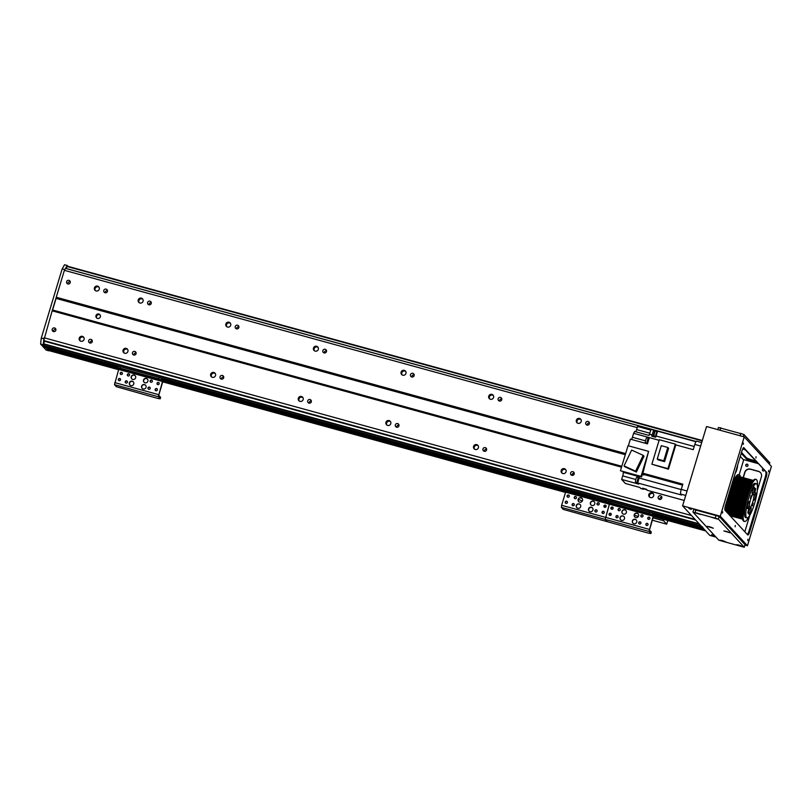 <?xml version="1.0" encoding="UTF-8"?>
<svg xmlns="http://www.w3.org/2000/svg" width="812" height="812" viewBox="0 0 812 812"><rect width="100%" height="100%" fill="white"/><g stroke="black" fill="none" stroke-linecap="round" stroke-linejoin="round"><path stroke-width="1.22" d="M107.489 290.706A1.918 1.868 -42.6 0 0 105.195 292.807M106.149 289.133A1.918 1.868 137.4 0 1 106.869 292.32A1.918 1.868 137.4 0 1 104.007 289.985A1.918 1.868 137.4 0 1 106.149 289.133M92.314 340.938A1.918 1.868 -42.6 0 0 90.03 343.05M90.985 339.365A1.918 1.868 137.4 0 1 91.695 342.562A1.918 1.868 137.4 0 1 88.843 340.218A1.918 1.868 137.4 0 1 90.985 339.365M97.572 286.128A2.548 2.477 137.4 0 1 98.516 290.371A2.548 2.477 137.4 0 1 94.72 287.255A2.548 2.477 137.4 0 1 97.572 286.128M95.329 290.605A2.548 2.477 137.4 0 1 99.013 287.215M80.165 340.837A2.548 2.477 137.4 0 1 83.849 337.457M82.408 336.361A2.548 2.477 137.4 0 1 83.352 340.614A2.548 2.477 137.4 0 1 79.546 337.498A2.548 2.477 137.4 0 1 82.408 336.361M123.982 352.865A2.548 2.477 137.4 0 1 127.657 349.485M126.215 348.389A2.548 2.477 137.4 0 1 127.169 352.641A2.548 2.477 137.4 0 1 123.363 349.525A2.548 2.477 137.4 0 1 126.215 348.389M141.389 298.156A2.548 2.477 137.4 0 1 142.333 302.399A2.548 2.477 137.4 0 1 138.527 299.283A2.548 2.477 137.4 0 1 141.389 298.156M139.146 302.632A2.548 2.477 137.4 0 1 142.831 299.242M211.607 376.93A2.548 2.477 137.4 0 1 215.281 373.54M213.84 372.454A2.548 2.477 137.4 0 1 214.794 376.697A2.548 2.477 137.4 0 1 210.988 373.581A2.548 2.477 137.4 0 1 213.84 372.454M229.014 322.212A2.548 2.477 137.4 0 1 229.958 326.465A2.548 2.477 137.4 0 1 226.162 323.349A2.548 2.477 137.4 0 1 229.014 322.212M226.771 326.688A2.548 2.477 137.4 0 1 230.456 323.308M299.232 400.986A2.548 2.477 137.4 0 1 302.917 397.606M301.475 396.51A2.548 2.477 137.4 0 1 302.419 400.763A2.548 2.477 137.4 0 1 298.613 397.647A2.548 2.477 137.4 0 1 301.475 396.51M316.639 346.277A2.548 2.477 137.4 0 1 317.583 350.52A2.548 2.477 137.4 0 1 313.787 347.404A2.548 2.477 137.4 0 1 316.639 346.277M314.396 350.754A2.548 2.477 137.4 0 1 318.081 347.363M386.857 425.052A2.548 2.477 137.4 0 1 390.542 421.661M389.1 420.575A2.548 2.477 137.4 0 1 390.044 424.818A2.548 2.477 137.4 0 1 386.248 421.702A2.548 2.477 137.4 0 1 389.1 420.575M404.264 370.333A2.548 2.477 137.4 0 1 405.218 374.586A2.548 2.477 137.4 0 1 401.412 371.47A2.548 2.477 137.4 0 1 404.264 370.333M402.031 374.809A2.548 2.477 137.4 0 1 405.706 371.429M474.482 449.107A2.548 2.477 137.4 0 1 478.166 445.727M476.725 444.631A2.548 2.477 137.4 0 1 477.669 448.884A2.548 2.477 137.4 0 1 473.873 445.768A2.548 2.477 137.4 0 1 476.725 444.631M491.889 394.388A2.548 2.477 137.4 0 1 492.843 398.641A2.548 2.477 137.4 0 1 489.037 395.525A2.548 2.477 137.4 0 1 491.889 394.388M489.656 398.875A2.548 2.477 137.4 0 1 493.331 395.485M562.117 473.173A2.548 2.477 137.4 0 1 565.791 469.783M564.35 468.686A2.548 2.477 137.4 0 1 565.304 472.939A2.548 2.477 137.4 0 1 561.498 469.823A2.548 2.477 137.4 0 1 564.35 468.686M579.524 418.454A2.548 2.477 137.4 0 1 580.468 422.697A2.548 2.477 137.4 0 1 576.662 419.581A2.548 2.477 137.4 0 1 579.524 418.454M577.281 422.93A2.548 2.477 137.4 0 1 580.966 419.54M649.742 497.228A2.548 2.477 137.4 0 1 653.416 493.838M651.975 492.752A2.548 2.477 137.4 0 1 652.929 496.995A2.548 2.477 137.4 0 1 649.123 493.879A2.548 2.477 137.4 0 1 651.975 492.752M100.14 315.015A2.314 2.253 -42.6 0 0 96.79 318.091M98.831 314.031A2.314 2.253 137.4 0 1 99.693 317.888A2.314 2.253 137.4 0 1 96.242 315.056A2.314 2.253 137.4 0 1 98.831 314.031M136.132 352.976A1.918 1.868 -42.6 0 0 133.848 355.077M134.802 351.403A1.918 1.868 137.4 0 1 135.513 354.59A1.918 1.868 137.4 0 1 132.65 352.256A1.918 1.868 137.4 0 1 134.802 351.403M151.296 302.734A1.918 1.868 -42.6 0 0 149.012 304.835M149.966 301.161A1.918 1.868 137.4 0 1 150.677 304.358A1.918 1.868 137.4 0 1 147.825 302.013A1.918 1.868 137.4 0 1 149.966 301.161M223.757 377.032A1.918 1.868 -42.6 0 0 221.473 379.133M222.427 375.459A1.918 1.868 137.4 0 1 223.138 378.656A1.918 1.868 137.4 0 1 220.275 376.311A1.918 1.868 137.4 0 1 222.427 375.459M238.931 326.789A1.918 1.868 -42.6 0 0 236.637 328.901M237.591 325.226A1.918 1.868 137.4 0 1 238.302 328.413A1.918 1.868 137.4 0 1 235.45 326.069A1.918 1.868 137.4 0 1 237.591 325.226M311.382 401.087A1.918 1.868 -42.6 0 0 309.098 403.199M310.052 399.524A1.918 1.868 137.4 0 1 310.763 402.711A1.918 1.868 137.4 0 1 307.91 400.367A1.918 1.868 137.4 0 1 310.052 399.524M326.556 350.855A1.918 1.868 -42.6 0 0 324.262 352.956M325.216 349.282A1.918 1.868 137.4 0 1 325.937 352.479A1.918 1.868 137.4 0 1 323.075 350.134A1.918 1.868 137.4 0 1 325.216 349.282M399.017 425.153A1.918 1.868 -42.6 0 0 396.723 427.254M397.677 423.58A1.918 1.868 137.4 0 1 398.387 426.777A1.918 1.868 137.4 0 1 395.535 424.432A1.918 1.868 137.4 0 1 397.677 423.58M414.181 374.911A1.918 1.868 -42.6 0 0 411.887 377.022M412.851 373.337A1.918 1.868 137.4 0 1 413.562 376.535A1.918 1.868 137.4 0 1 410.699 374.19A1.918 1.868 137.4 0 1 412.851 373.337M486.642 449.209A1.918 1.868 -42.6 0 0 484.348 451.32M485.302 447.635A1.918 1.868 137.4 0 1 486.023 450.833A1.918 1.868 137.4 0 1 483.16 448.488A1.918 1.868 137.4 0 1 485.302 447.635M501.806 398.976A1.918 1.868 -42.6 0 0 499.522 401.077M500.476 397.403A1.918 1.868 137.4 0 1 501.187 400.59A1.918 1.868 137.4 0 1 498.324 398.256A1.918 1.868 137.4 0 1 500.476 397.403M574.267 473.274A1.918 1.868 -42.6 0 0 571.973 475.375M572.937 471.701A1.918 1.868 137.4 0 1 573.648 474.888A1.918 1.868 137.4 0 1 570.785 472.554A1.918 1.868 137.4 0 1 572.937 471.701M589.431 423.032A1.918 1.868 -42.6 0 0 587.147 425.143M588.101 421.458A1.918 1.868 137.4 0 1 588.812 424.656A1.918 1.868 137.4 0 1 585.959 422.311A1.918 1.868 137.4 0 1 588.101 421.458M70.268 281.784A1.918 1.868 -42.6 0 0 67.863 283.997M55.896 329.388A1.918 1.868 -42.6 0 0 53.501 331.59M661.892 497.33A1.918 1.868 -42.6 0 0 659.608 499.441M43.726 340.664L695.184 519.538L43.726 340.664L52.161 310.834L621.525 467.164M44.031 337.751L691.499 515.529M54.587 327.947A1.918 1.868 137.4 0 1 55.297 331.134A1.918 1.868 137.4 0 1 52.435 328.799A1.918 1.868 137.4 0 1 54.587 327.947M660.562 495.756A1.918 1.868 137.4 0 1 661.272 498.954A1.918 1.868 137.4 0 1 658.41 496.609A1.918 1.868 137.4 0 1 660.562 495.756M52.161 310.834L56.251 297.253L625.626 453.583M56.251 297.253L64.381 270.335L637.227 427.619M68.949 280.353A1.918 1.868 137.4 0 1 69.659 283.54A1.918 1.868 137.4 0 1 66.807 281.196A1.918 1.868 137.4 0 1 68.949 280.353M701.548 526.45L44.041 345.679L701.233 526.115M703.273 528.328L653.782 514.737L703.273 528.328L702.41 526.805M653.741 515.204L704.166 529.292M653.619 515.894L704.745 529.932L705.638 530.896A2.781 0.558 -74.6 0 0 705.699 530.936L653.427 516.584M41.716 345.273L44.345 345.993L41.706 345.273L40.6 344.065L41.28 338.076L43.909 338.797L43.229 344.785L44.041 345.668A129.869 26.096 -74.6 0 1 43.452 344.176L44.609 341.101L695.437 519.812M48.568 350.479A2.781 0.558 -74.6 0 1 48.497 350.49A2.781 0.558 -74.6 0 1 48.436 350.449L47.624 349.028M46.974 348.845L46.741 348.064M118.044 366.892L42.579 345.628L46.071 347.881L45.239 346.247L118.227 366.486M64.381 270.335L65.549 268.346L696.077 441.505M66.391 268.579L67.01 266.143A129.869 26.096 -74.6 0 1 67.853 266.306L702.319 440.51M47.583 349.18L118.481 368.648M162.968 380.858L565.375 491.351M653.68 515.59L704.359 529.505M46.7 348.216L117.791 367.734M163.07 380.168L564.685 490.438M653.782 514.899L703.476 528.551M46.081 347.881L117.831 367.582L46.071 347.881L49.004 350.622M67.985 266.346L67.183 265.463L64.798 269.604L62.169 268.884L64.554 264.742L67.183 265.463M56.16 298.207L52.547 310.174L621.738 466.453M44.406 341.517L44.437 340.857M40.6 344.065L43.229 344.785M41.28 338.076L62.169 268.884M46.193 350.073L42.518 346.156M605.234 505.368A1.624 1.573 -42.6 0 0 604.118 506.394M603.367 511.54A1.624 1.573 -42.6 0 0 602.25 512.565M602.25 512.758L602.839 513.499M605.295 505.368L604.707 507.327M591.4 507.267A2.314 2.253 137.4 0 1 592.263 511.134A2.314 2.253 137.4 0 1 588.801 508.302A2.314 2.253 137.4 0 1 591.4 507.267M592.557 508.038A2.314 2.253 -42.6 0 0 589.157 511.164M579.129 503.907A2.314 2.253 137.4 0 1 579.991 507.764A2.314 2.253 137.4 0 1 576.54 504.932A2.314 2.253 137.4 0 1 579.129 503.907M580.286 504.668A2.314 2.253 -42.6 0 0 576.885 507.804M580.996 497.736A2.314 2.253 137.4 0 1 581.859 501.593A2.314 2.253 137.4 0 1 578.398 498.761A2.314 2.253 137.4 0 1 580.996 497.736M582.153 498.497A2.314 2.253 -42.6 0 0 578.743 501.633M593.267 501.105A2.314 2.253 137.4 0 1 594.12 504.962A2.314 2.253 137.4 0 1 590.669 502.131A2.314 2.253 137.4 0 1 593.267 501.105M594.414 501.867A2.314 2.253 -42.6 0 0 591.014 505.003M572.886 505.744A1.137 1.106 137.4 0 1 572.46 503.846A1.137 1.106 137.4 0 1 574.155 505.237A1.137 1.106 137.4 0 1 572.886 505.744M574.155 504.029A1.137 1.106 -42.6 0 0 572.501 505.551M597.794 504.952A1.137 1.106 137.4 0 1 597.368 503.054A1.137 1.106 137.4 0 1 599.073 504.445A1.137 1.106 137.4 0 1 597.794 504.952M599.073 503.237A1.137 1.106 -42.6 0 0 597.409 504.759M566.005 503.379A1.137 1.106 137.4 0 1 565.578 501.481A1.137 1.106 137.4 0 1 567.283 502.872A1.137 1.106 137.4 0 1 566.005 503.379M567.283 501.664A1.137 1.106 -42.6 0 0 565.619 503.186M604.676 507.317A1.137 1.106 137.4 0 1 604.25 505.419A1.137 1.106 137.4 0 1 605.945 506.81A1.137 1.106 137.4 0 1 604.676 507.317M605.945 505.602A1.137 1.106 -42.6 0 0 604.29 507.124M602.808 513.488A1.137 1.106 137.4 0 1 602.382 511.59A1.137 1.106 137.4 0 1 604.087 512.981A1.137 1.106 137.4 0 1 602.808 513.488M604.087 511.773A1.137 1.106 -42.6 0 0 602.423 513.296M567.872 497.208A1.137 1.106 137.4 0 1 567.446 495.31A1.137 1.106 137.4 0 1 569.141 496.7A1.137 1.106 137.4 0 1 567.872 497.208M569.141 495.493A1.137 1.106 -42.6 0 0 567.486 497.015M595.663 512.007A1.137 1.106 137.4 0 1 595.247 510.098A1.137 1.106 137.4 0 1 596.942 511.499A1.137 1.106 137.4 0 1 595.663 512.007M596.942 510.281A1.137 1.106 -42.6 0 0 595.277 511.814M575.008 498.7A1.137 1.106 137.4 0 1 574.591 496.792A1.137 1.106 137.4 0 1 576.287 498.192A1.137 1.106 137.4 0 1 575.008 498.7M576.287 496.974A1.137 1.106 -42.6 0 0 574.632 498.507M649.671 512.047L649.245 513.458L652.32 514.666L652.746 513.255L649.671 512.047L565.122 489.189M651.254 532.175L650.899 533.535L648.676 533.21L563.244 509.388L561.396 507.388L561.63 505.297L565.599 492.173L564.655 490.519L566.877 490.844L567.304 489.433M605.864 500.019L605.437 501.43L566.877 490.844M605.437 501.43L610.695 502.872L611.121 501.461M650.869 533.454L649.021 531.444L605.204 519.416L607.051 521.426L605.204 519.416L609.406 504.201L608.503 502.638L609.467 503.673L565.649 491.646M571.191 492.508L567.223 491.361L571.191 492.508M606.249 502.131L602.281 500.984L606.249 502.131M613.111 507.886L611.751 507.52L613.111 507.886M613.03 507.642L611.964 507.398M610.137 513.549L611.203 514.696M695.945 441.708L657.598 431.182A352.489 70.827 105.4 0 0 656.066 436.014A4.456 0.893 -74.6 0 1 655.629 437.232L651.691 436.156A4.456 0.893 105.4 0 0 652.117 434.938A352.489 70.827 -74.6 0 1 653.66 430.096L651.031 429.375A352.489 70.827 105.4 0 0 649.488 434.217A4.456 0.893 -74.6 0 1 649.062 435.435L634.598 431.456A4.456 0.893 -74.6 0 1 633.614 433.303L650.696 437.993M635.715 431.771A3.248 0.65 -74.6 0 0 636.638 429.578L637.572 426.493L650.788 430.127M655.223 431.334L653.66 430.096M657.426 431.446A2.74 0.548 105.4 0 0 657.365 431.405A2.74 0.548 105.4 0 0 656.157 433.73A2.74 0.548 105.4 0 0 655.852 436.643M684.232 500.446L647.408 490.346L646.413 489.26L642.475 488.174L643.469 489.26L640.841 488.54L639.846 487.454L625.382 483.485L621.647 479.425L622.713 475.893L635.806 479.496M639.511 476.39A4.456 0.893 -74.6 0 1 639.115 478.014A352.489 70.827 105.4 0 0 637.694 482.978L681.593 495.036L680.71 494.082A4.172 0.842 105.4 0 1 681.248 489.392L682.831 484.155L642.871 473.183L648.595 451.36L641.033 476.39L641.551 476.959L642.627 473.406A352.489 70.827 105.4 0 1 642.434 473.061L643.094 470.879A2.74 0.548 -74.6 0 1 643.317 470.138L644.231 467.103M642.871 473.183A352.489 70.827 105.4 0 0 643.581 474.431A4.456 0.893 -74.6 0 1 643.713 474.939L642.282 474.543M639.44 476.725L623.129 472.249A3.248 0.65 -74.6 0 1 622.713 475.893M641.551 476.959L620.439 470.737L628.001 445.707L648.595 451.36M628.366 445.808L630.376 439.15L647.458 443.849L649.336 437.627L659.1 440.307M645.51 440.865L632.406 437.272A3.248 0.65 -74.6 0 1 631.492 439.465M632.406 437.272L633.614 433.303M637.694 482.978L638.729 484.114L621.647 479.425M646.25 489.21A2.74 0.548 105.4 0 0 646.362 489.737A2.74 0.548 105.4 0 0 646.423 489.778L647.032 489.951M644.545 488.743A2.598 0.518 105.4 0 0 644.647 489.128A2.598 0.518 105.4 0 0 644.708 489.159L646.291 489.595M643.703 488.509A352.489 70.827 -74.6 0 1 643.469 489.26M639.206 477.689A2.781 0.558 105.4 0 0 638.171 480.004A2.781 0.558 105.4 0 0 637.775 482.683M639.227 477.608L638.78 477.486A2.74 0.548 105.4 0 0 637.572 479.811A2.74 0.548 105.4 0 0 637.268 482.724A2.74 0.548 105.4 0 0 637.329 482.764L637.724 482.866M638.577 477.568L636.994 477.131A2.598 0.518 105.4 0 0 635.847 479.344A2.598 0.518 105.4 0 0 635.563 482.105A2.598 0.518 105.4 0 0 635.613 482.145L637.197 482.582M696.676 441.2A4.172 0.842 105.4 0 0 696.584 441.139A4.172 0.842 105.4 0 0 694.818 444.438L693.235 449.675L675.797 444.895L668.469 469.184L651.884 464.22L659.283 439.718L675.361 444.134L667.961 468.636L668.469 469.184M643.52 471.031A2.74 0.548 -74.6 0 1 643.764 470.229M642.586 472.564A2.74 0.548 105.4 0 0 642.596 473.355M642.617 473.426A2.74 0.548 105.4 0 0 642.739 473.569L643.155 473.68M620.439 470.737L641.033 476.39M624.864 466.788L636.395 472.046L643.997 456.222L643.185 455.339L635.583 471.163L624.052 465.905L624.864 466.788M636.395 472.046L635.583 471.163M624.052 465.905L631.645 450.081L643.185 455.339M649.133 438.307A2.781 0.558 105.4 0 0 648.108 440.459A2.781 0.558 105.4 0 0 647.641 443.23M649.143 438.267L648.656 438.135A2.74 0.548 105.4 0 0 647.448 440.469A2.74 0.548 105.4 0 0 647.154 443.372A2.74 0.548 105.4 0 0 647.215 443.413L647.56 443.514M648.453 438.226L646.87 437.79A2.598 0.518 105.4 0 0 645.723 440.002A2.598 0.518 105.4 0 0 645.438 442.763A2.598 0.518 105.4 0 0 645.499 442.804L647.083 443.23M676.142 444.986L675.361 444.134M667.961 468.636L651.884 464.22M664.592 461.652L658.065 459.856L657.263 458.993L661.283 445.676L667.809 447.473L668.611 448.336L664.592 461.652L663.8 460.78L657.263 458.993M667.809 447.473L663.8 460.78M654.157 434.39L653.721 434.268A3.248 0.65 -74.6 0 1 652.807 436.46M653.721 434.268L654.655 431.182M657.162 431.497L655.578 431.06A2.598 0.518 105.4 0 0 654.431 433.273A2.598 0.518 105.4 0 0 654.137 436.034A2.598 0.518 105.4 0 0 654.198 436.074L655.781 436.501M663.607 519.375L663.556 520.746L666.693 524.166L667.789 520.522M582.326 500.994L578.438 499.41M666.693 524.166L652.33 520.218M649.113 519.335L648.037 519.041M638.405 516.391L634.385 515.295M612.309 509.225L611.233 508.931M605.305 507.307L604.757 507.155M574.094 474.289L572.501 473.853M635.217 519.304A2.314 2.253 137.4 0 1 636.07 523.161A2.314 2.253 137.4 0 1 632.619 520.33A2.314 2.253 137.4 0 1 635.217 519.304M636.364 520.066A2.314 2.253 -42.6 0 0 632.964 523.202M622.946 515.935A2.314 2.253 137.4 0 1 623.809 519.792A2.314 2.253 137.4 0 1 620.348 516.96A2.314 2.253 137.4 0 1 622.946 515.935M624.103 516.696A2.314 2.253 -42.6 0 0 620.693 519.832M624.814 509.763A2.314 2.253 137.4 0 1 625.666 513.62A2.314 2.253 137.4 0 1 622.215 510.789A2.314 2.253 137.4 0 1 624.814 509.763M625.961 510.525A2.314 2.253 -42.6 0 0 622.56 513.661M637.075 513.133A2.314 2.253 137.4 0 1 637.938 516.99A2.314 2.253 137.4 0 1 634.476 514.158A2.314 2.253 137.4 0 1 637.075 513.133M638.232 513.894A2.314 2.253 -42.6 0 0 634.832 517.031M616.694 517.772A1.137 1.106 137.4 0 1 616.278 515.874A1.137 1.106 137.4 0 1 617.973 517.274A1.137 1.106 137.4 0 1 616.694 517.772M617.973 516.056A1.137 1.106 -42.6 0 0 616.308 517.579M641.612 516.98A1.137 1.106 137.4 0 1 641.186 515.082A1.137 1.106 137.4 0 1 642.881 516.473A1.137 1.106 137.4 0 1 641.612 516.98M642.881 515.265A1.137 1.106 -42.6 0 0 641.226 516.787M609.822 515.407A1.137 1.106 137.4 0 1 609.396 513.509A1.137 1.106 137.4 0 1 611.091 514.899A1.137 1.106 137.4 0 1 609.822 515.407M611.091 513.692A1.137 1.106 -42.6 0 0 609.436 515.214M648.483 519.345A1.137 1.106 137.4 0 1 648.057 517.447A1.137 1.106 137.4 0 1 649.762 518.838A1.137 1.106 137.4 0 1 648.483 519.345M649.762 517.63A1.137 1.106 -42.6 0 0 648.098 519.152M646.626 525.516A1.137 1.106 137.4 0 1 646.2 523.618A1.137 1.106 137.4 0 1 647.895 525.009A1.137 1.106 137.4 0 1 646.626 525.516M647.895 523.801A1.137 1.106 -42.6 0 0 646.24 525.323M611.68 509.246A1.137 1.106 137.4 0 1 611.253 507.338A1.137 1.106 137.4 0 1 612.958 508.738A1.137 1.106 137.4 0 1 611.68 509.246M612.958 507.52A1.137 1.106 -42.6 0 0 611.294 509.053M639.48 524.034A1.137 1.106 137.4 0 1 639.054 522.136A1.137 1.106 137.4 0 1 640.759 523.527A1.137 1.106 137.4 0 1 639.48 524.034M640.749 522.319A1.137 1.106 -42.6 0 0 639.095 523.841M618.825 510.728A1.137 1.106 137.4 0 1 618.399 508.83A1.137 1.106 137.4 0 1 620.104 510.22A1.137 1.106 137.4 0 1 618.825 510.728M620.094 509.012A1.137 1.106 -42.6 0 0 618.439 510.535M608.472 502.547L608.929 501.227M652.746 513.255L653.711 514.3L653.457 516.483L649.448 530.033L651.295 532.043M649.245 513.458L610.695 502.872M561.396 507.388L605.204 519.416L609.467 503.673L653.284 515.711L652.32 514.666M615.009 504.536L611.04 503.399L615.009 504.536M650.057 514.158L646.088 513.022L650.057 514.158M649.021 531.444L653.284 515.711M610.38 513.458A1.624 1.573 -42.6 0 0 609.264 514.483M612.238 507.287A1.624 1.573 -42.6 0 0 611.121 508.322M144.506 384.563A2.314 2.253 137.4 0 1 145.368 388.43A2.314 2.253 137.4 0 1 141.907 385.598A2.314 2.253 137.4 0 1 144.506 384.563M145.663 385.335A2.314 2.253 -42.6 0 0 142.252 388.461M132.234 381.193A2.314 2.253 137.4 0 1 133.097 385.061A2.314 2.253 137.4 0 1 129.636 382.229A2.314 2.253 137.4 0 1 132.234 381.193M133.391 381.965A2.314 2.253 -42.6 0 0 129.991 385.091M134.102 375.032A2.314 2.253 137.4 0 1 134.965 378.889A2.314 2.253 137.4 0 1 131.503 376.057A2.314 2.253 137.4 0 1 134.102 375.032M135.249 375.794A2.314 2.253 -42.6 0 0 131.849 378.93M146.363 378.392A2.314 2.253 137.4 0 1 147.226 382.259A2.314 2.253 137.4 0 1 143.775 379.427A2.314 2.253 137.4 0 1 146.363 378.392M147.52 379.163A2.314 2.253 -42.6 0 0 144.12 382.29M125.982 383.041A1.137 1.106 137.4 0 1 125.566 381.143A1.137 1.106 137.4 0 1 127.261 382.533A1.137 1.106 137.4 0 1 125.982 383.041M127.261 381.325A1.137 1.106 -42.6 0 0 125.606 382.848M150.9 382.249A1.137 1.106 137.4 0 1 150.474 380.351A1.137 1.106 137.4 0 1 152.179 381.741A1.137 1.106 137.4 0 1 150.9 382.249M152.169 380.523A1.137 1.106 -42.6 0 0 150.514 382.056M119.11 380.676A1.137 1.106 137.4 0 1 118.684 378.778A1.137 1.106 137.4 0 1 120.389 380.168A1.137 1.106 137.4 0 1 119.11 380.676M120.379 378.96A1.137 1.106 -42.6 0 0 118.725 380.483M157.772 384.614A1.137 1.106 137.4 0 1 157.355 382.716A1.137 1.106 137.4 0 1 159.05 384.106A1.137 1.106 137.4 0 1 157.772 384.614M159.05 382.888A1.137 1.106 -42.6 0 0 157.396 384.421M155.914 390.785A1.137 1.106 137.4 0 1 155.488 388.877A1.137 1.106 137.4 0 1 157.193 390.278A1.137 1.106 137.4 0 1 155.914 390.785M157.183 389.06A1.137 1.106 -42.6 0 0 155.528 390.592M120.968 374.505A1.137 1.106 137.4 0 1 120.552 372.606A1.137 1.106 137.4 0 1 122.247 373.997A1.137 1.106 137.4 0 1 120.968 374.505M122.247 372.789A1.137 1.106 -42.6 0 0 120.592 374.312M148.769 389.293A1.137 1.106 137.4 0 1 148.342 387.395A1.137 1.106 137.4 0 1 150.047 388.786A1.137 1.106 137.4 0 1 148.769 389.293M150.047 387.578A1.137 1.106 -42.6 0 0 148.383 389.1M128.113 375.986A1.137 1.106 137.4 0 1 127.687 374.088A1.137 1.106 137.4 0 1 129.392 375.479A1.137 1.106 137.4 0 1 128.113 375.986M129.392 374.271A1.137 1.106 -42.6 0 0 127.728 375.794M120.409 366.73L118.187 366.405L117.76 367.816L119.983 368.14L120.409 366.73L158.969 377.316L158.543 378.727L119.983 368.14M160.543 397.433L160.187 398.793L157.975 398.479L116.339 386.685L114.492 384.675L118.694 369.46L117.76 367.816M158.543 378.727L161.608 379.925L162.035 378.514L158.969 377.316M162.035 378.514L162.999 379.559L162.745 381.752L158.736 395.302L160.583 397.301M160.157 398.712L158.31 396.713L162.512 381.498L161.608 379.925M124.297 369.805L120.328 368.658L124.297 369.805M159.345 379.427L155.376 378.28L159.345 379.427M119.668 378.727A1.624 1.573 -42.6 0 0 118.552 379.752M121.536 372.556A1.624 1.573 -42.6 0 0 120.42 373.581M714.854 535.879L711.627 534.702L714.266 535.25M688.921 508.464L691.256 509.428L688.921 508.464M765.777 472.137A4.639 0.934 -74.6 0 1 765.188 477.344L766.061 477.588A4.639 0.934 105.4 0 0 766.66 472.381L743.396 447.808M743.69 447.595L766.66 472.381M743.914 447.656A4.639 0.934 105.4 0 0 743.812 447.595A4.639 0.934 105.4 0 0 741.843 451.259L725.613 505.023A4.639 0.934 105.4 0 0 725.014 510.23L747.761 534.956A4.639 0.934 105.4 0 0 747.862 535.017A4.639 0.934 105.4 0 0 749.831 531.352L748.958 531.109A4.639 0.934 -74.6 0 1 747.405 534.56M748.958 531.109L765.188 477.344M766.061 477.588L749.831 531.352M747.213 459.795L748.481 460.323L747.213 459.795M768.659 470.463L768.538 471.752L768.659 470.463M735.276 525.486L735.154 526.775L735.276 525.486M743.406 443.007L743.284 444.306L743.406 443.007M722.65 511.763L722.528 513.052L722.65 511.763M747.903 539.209L747.781 540.508L747.903 539.209M756.033 456.74L755.911 458.029L756.033 456.74M764.356 470.584A1.137 1.106 137.4 0 1 762.681 470.625A1.137 1.106 137.4 0 1 762.864 468.96M763.006 469.123A1.137 1.106 -42.6 0 0 762.762 470.706M747.953 465.58A1.137 1.106 137.4 0 1 746.035 466.058A1.137 1.106 137.4 0 1 746.126 464.464A1.137 1.106 137.4 0 1 747.953 465.58M747.781 464.596A1.137 1.106 -42.6 0 0 746.116 466.129M731.257 517.011L731.521 516.138M743.142 477.639L744.746 472.33A4.639 4.507 137.4 0 1 750.461 469.133L758.347 471.295A4.639 4.507 137.4 0 1 761.392 476.908L757.291 490.489M760.499 472.645A4.639 4.507 -42.6 0 0 758.489 471.457L750.603 469.295A4.639 4.507 -42.6 0 0 744.888 472.493L743.325 477.689M731.703 516.188L731.399 517.173M749.801 515.285L744.898 531.555A4.639 4.507 137.4 0 1 744.827 531.758M756.53 462.079L751.252 460.637A4.639 0.568 16.8 0 1 746.137 458.628L741.224 453.299M741.498 452.416L746.401 457.745A4.639 0.568 -163.2 0 0 751.526 459.754L755.353 460.81M742.665 449.036L745.162 449.726M743.102 459.48L757.86 463.53M720.274 516.199L744.228 436.876L706.541 426.533L682.598 505.856L720.274 516.199L747.446 545.735L744.939 545.045M715.961 537.087L709.769 535.392L682.598 505.856M744.228 436.876L771.4 466.413L747.446 545.735M726.425 531.373L729.988 532.804L723.908 530.967L726.425 531.373M722.396 540.528L725.969 541.949L719.879 540.112L722.396 540.528M713.789 517.65L717.361 519.071L711.282 517.244L713.789 517.65M739.052 545.096L742.615 546.527L736.535 544.69L739.052 545.096M697.143 513.082L700.705 514.503L694.625 512.666L697.143 513.082M709.769 526.805L713.332 528.226L707.252 526.389L709.769 526.805M693.773 509.469L719.188 516.442L744.99 544.659M718.387 519.081L692.981 512.108L718.823 540.193L744.269 547.258L718.387 519.081L719.188 516.442M737.58 465.388A4.405 0.883 -74.6 0 1 736.839 469.64A4.405 0.883 -74.6 0 1 735.276 473.01M733.368 479.334L733.906 479.922M739.164 474.787L743.619 460.039L740.29 456.415M718.518 427.498L743.934 434.471L769.746 462.698M739.367 476.603L753.313 480.43L739.377 476.603A20.107 4.04 105.4 0 0 739.143 476.593L739.052 476.756M738.341 477.182L738.514 476.817A20.107 4.04 105.4 0 1 738.778 476.685L753.14 480.623L738.798 476.685M752.744 481.13L738.128 477.131M737.57 477.953L737.803 477.405A20.107 4.04 105.4 0 1 738.098 477.121L752.734 481.14M736.728 479.05L737.022 478.339A20.107 4.04 105.4 0 1 737.347 477.913L752.105 481.942M736.535 479.05L751.313 483.089L736.535 479.05A20.107 4.04 105.4 0 0 736.19 479.598L735.834 480.471M734.911 482.166L735.317 481.161A20.107 4.04 105.4 0 1 735.672 480.491L750.491 484.51L735.733 480.44M733.977 484.114L734.424 483.008A20.107 4.04 105.4 0 1 734.789 482.226L749.628 486.215M727.745 507.591L742.523 511.651L727.725 507.48A20.107 4.04 105.4 0 1 727.826 506.597L728.009 505.247A20.107 4.04 105.4 0 1 728.161 504.282L728.405 502.831A20.107 4.04 105.4 0 1 728.597 501.816L728.912 500.293A20.107 4.04 105.4 0 1 729.146 499.238L729.511 497.675A20.107 4.04 105.4 0 1 729.775 496.599L730.201 495.026A20.107 4.04 105.4 0 1 730.495 493.95L730.952 492.387A20.107 4.04 105.4 0 1 731.277 491.341L731.774 489.829A20.107 4.04 105.4 0 1 732.119 488.824L732.637 487.383A20.107 4.04 105.4 0 1 732.992 486.429L733.52 485.089A20.107 4.04 105.4 0 1 733.886 484.216L748.755 488.174L733.967 484.114M727.785 507.601L727.613 508.718A20.107 4.04 105.4 0 0 727.562 509.51L742.361 513.641L727.582 509.591M727.674 509.611L727.522 510.596A20.107 4.04 105.4 0 0 727.522 511.286L742.3 515.397M742.3 515.366L727.542 511.337M727.674 511.377L727.552 512.21A20.107 4.04 105.4 0 0 727.603 512.768L742.361 516.858L727.603 512.768M757.403 486.297A21.802 4.385 105.4 0 0 756.104 479.435L755.393 479.242A21.802 4.385 105.4 0 0 753.028 480.775L752.206 481.8A20.462 4.111 105.4 0 0 745.051 499.004A20.462 4.111 105.4 0 0 742.422 517.457L742.594 518.756A21.802 4.385 105.4 0 0 743.843 521.284L744.553 521.477A21.802 4.385 105.4 0 0 749.182 516.239M747.791 512.88L748.786 508.495L747.791 512.88M754.764 492.965L755.759 488.57L754.764 492.965M750.42 498.446L751.049 495.665L750.42 498.446M752.409 505.866L753.039 503.075L752.409 505.866M749.374 514.016A3.715 0.741 -74.6 0 1 748.958 514.3A3.715 0.741 -74.6 0 1 749.222 510.525A3.715 0.741 -74.6 0 1 750.927 507.145A3.715 0.741 -74.6 0 1 750.867 510.109A3.715 0.741 -74.6 0 1 749.374 514.016M747.842 508.302A3.715 0.741 -74.6 0 1 747.426 508.576A3.715 0.741 -74.6 0 1 747.69 504.8A3.715 0.741 -74.6 0 1 749.395 501.42A3.715 0.741 -74.6 0 1 749.334 504.384A3.715 0.741 -74.6 0 1 747.842 508.302M752.775 494.214A3.715 0.741 -74.6 0 1 752.359 494.488A3.715 0.741 -74.6 0 1 752.622 490.722A3.715 0.741 -74.6 0 1 754.328 487.332A3.715 0.741 -74.6 0 1 754.267 490.296A3.715 0.741 -74.6 0 1 752.775 494.214M754.307 499.938A3.715 0.741 -74.6 0 1 753.891 500.212A3.715 0.741 -74.6 0 1 754.155 496.436A3.715 0.741 -74.6 0 1 755.86 493.057A3.715 0.741 -74.6 0 1 755.799 496.02A3.715 0.741 -74.6 0 1 754.307 499.938M752.704 494.63A6.953 1.401 -74.6 0 1 753.485 494.112A6.953 1.401 -74.6 0 1 752.988 501.187A6.953 1.401 -74.6 0 1 749.801 507.53A6.953 1.401 -74.6 0 1 749.912 501.968A6.953 1.401 -74.6 0 1 752.704 494.63M733.946 479.862A17.712 3.563 105.4 0 0 732.434 482.44M726.121 503.328A17.712 3.563 105.4 0 0 725.725 509.804M740.463 476.898A21.802 4.385 105.4 0 0 739.285 474.817L738.575 474.624A21.802 4.385 105.4 0 0 731.551 485.343M727.491 498.812A21.802 4.385 105.4 0 0 725.664 510.941M739.285 474.817A21.802 4.385 105.4 0 0 731.399 487.9A21.802 4.385 105.4 0 0 726.364 511.692M740.179 476.817A20.462 4.111 105.4 0 0 732.17 488.428A20.462 4.111 105.4 0 0 727.471 512.9M753.028 480.775A21.802 4.385 105.4 0 0 745.396 499.106A21.802 4.385 105.4 0 0 742.594 518.756L729.582 515.194L742.594 518.777M756.104 479.435A21.802 4.385 105.4 0 0 746.106 499.299A21.802 4.385 105.4 0 0 744.553 521.477M756.327 483.739L755.018 483.384A17.712 3.563 105.4 0 0 746.898 499.512A17.712 3.563 105.4 0 0 745.639 517.528L746.949 517.894A17.712 3.563 105.4 0 0 756.784 494.163A17.712 3.563 105.4 0 0 756.327 483.739A17.712 3.563 105.4 0 0 748.207 499.877A17.712 3.563 105.4 0 0 746.949 517.894M733.632 480.328A15.773 3.167 105.4 0 0 733.023 481.019A15.773 3.167 105.4 0 0 732.749 481.384M725.481 505.47A15.773 3.167 105.4 0 0 725.695 509.236M56.099 298.41L625.291 454.69M52.607 310.001L621.789 466.281M56.15 298.207L625.352 454.497M44.335 345.993L118.461 366.344L44.345 345.993M161.284 378.098L565.355 489.047L161.304 378.108M651.995 512.839L701.538 526.44L652.016 512.849M43.452 344.176L699.599 524.329M43.523 343.78L699.091 523.781M44.518 341.233L695.61 520.005M43.706 340.553L695.052 519.386M65.498 268.396L696.057 441.535M66.868 266.458L702.207 440.906M67.01 266.143L702.299 440.581M48.436 350.449L118.623 369.714L48.497 350.49M162.725 381.823L565.517 492.427L162.715 381.843M653.437 516.564L705.638 530.896M47.553 349.485L118.775 369.044M162.907 381.153L565.67 491.747M46.954 348.845L118.278 368.425L46.964 348.845M565.182 491.128L162.999 380.706L565.172 491.128M46.66 348.521L117.984 368.1M163.039 380.473L564.878 490.803M163.08 380.006L564.726 490.286L163.08 380.006M162.593 379.123L564.939 489.595M653.305 513.854L702.35 527.323M161.852 378.382L565.091 489.098M652.564 513.113L701.69 526.602M46.101 350.043L48.73 350.764M649.255 529.363L561.63 505.297M653.224 516.229L565.599 492.173M680.71 494.082L685.734 495.462M643.581 474.431L682.537 485.129M681.197 489.575L639.115 478.014M681.248 489.392L687.084 490.996M694.818 444.438L700.654 446.042M652.117 434.938L649.488 434.217M656.066 436.014L694.199 446.488M636.638 429.578L649.813 433.192M638.039 513.742L636.496 513.316M663.556 520.746L653.041 517.863M581.96 498.345L580.418 497.918M158.31 396.713L114.492 384.675M158.543 394.622L114.736 382.594M162.573 380.97L118.755 368.942M162.512 381.498L118.694 369.46M751.526 459.754L751.252 460.637M746.401 457.745L746.137 458.628M715.321 517.883L716.113 515.234M745.03 544.527L744.239 547.176M695.965 509.703L695.163 512.352M720.711 427.741L719.96 430.218M769.309 464.139L769.786 462.566M743.284 436.623L743.934 434.471M740.118 435.75L740.859 433.273M739.062 476.715L753.171 480.592M753.272 480.471L739.143 476.593M738.433 476.979L752.886 480.948M753.008 480.795L738.514 476.817M737.712 477.588L752.369 481.607M752.501 481.435L737.803 477.405M737.347 477.913L752.085 481.963M736.941 478.542L751.648 482.582M751.78 482.389L737.022 478.339M736.108 479.821L750.846 483.871M750.968 483.658L736.19 479.598M735.672 480.491L750.471 484.551M735.236 481.404L750.004 485.454M750.115 485.221L735.317 481.161M734.789 482.226L749.598 486.297M734.342 483.252L749.121 487.312M749.232 487.068L734.424 483.008M733.886 484.216L748.705 488.286M733.449 485.343L748.238 489.403M748.339 489.159L733.52 485.089M747.872 490.357L733.074 486.297M732.992 486.429L747.811 490.499M732.566 487.636L747.365 491.696M747.456 491.443L732.637 487.383M746.999 492.722L732.201 488.651M732.119 488.824L746.938 492.894M731.713 490.083L746.522 494.143M746.604 493.899L731.774 489.829M746.167 495.218L731.368 491.148M731.277 491.341L746.106 495.411M730.912 492.64L745.71 496.7M745.781 496.467L730.952 492.387M745.386 497.807L730.587 493.737M730.495 493.95L745.325 498.02M730.161 495.259L744.959 499.319M745.03 499.096L730.201 495.026M744.665 500.436L729.866 496.376M729.775 496.599L744.604 500.669M729.491 497.888L744.289 501.948M744.34 501.745L729.511 497.675M744.025 503.054L729.227 498.994M729.146 499.238L743.965 503.308M728.902 500.486L743.701 504.546M743.741 504.364L728.912 500.293M743.477 505.622L728.679 501.562M728.597 501.816L743.427 505.886M728.405 502.993L743.203 507.064M743.234 506.901L728.405 502.831M743.021 508.089L728.232 504.029M728.161 504.282L742.98 508.353M728.019 505.379L742.807 509.439M742.828 509.307L728.009 505.247M742.675 510.403L727.887 506.343M727.826 506.597L742.645 510.667M742.533 511.55L727.725 507.48M742.442 512.524L727.674 508.464M727.613 508.718L742.422 512.778M742.361 513.57L727.562 509.51M742.32 514.402L727.572 510.352M727.522 510.596L742.31 514.656M742.3 515.336L727.522 511.286M742.31 516.016L727.593 511.976M727.552 512.21L742.32 516.259M742.401 517.335L727.877 513.346M728.141 513.631L742.432 517.559M742.493 517.985L728.648 514.179L742.493 517.995M742.533 518.3L729.024 514.585M729.257 514.849L742.564 518.492M742.615 518.878L729.714 515.336M729.907 515.549L742.635 519.051M742.655 519.162L730.039 515.691L742.655 519.162M730.089 515.742L742.665 519.203L730.089 515.742M44.609 341.101L695.417 519.792M65.549 268.346L696.097 441.484M48.771 350.794L46.142 350.073M564.655 490.519L565.081 489.108M696.584 441.139L701.71 442.55M651.326 532.124L650.899 533.535M160.614 397.393L160.187 398.793M745.071 544.619L744.269 547.258M693.742 509.378L692.94 512.027M717.818 429.629L718.488 427.416M769.35 464.19L769.817 462.647M751.333 483.069L736.575 479.009M749.638 486.205L734.85 482.145"/></g></svg>
